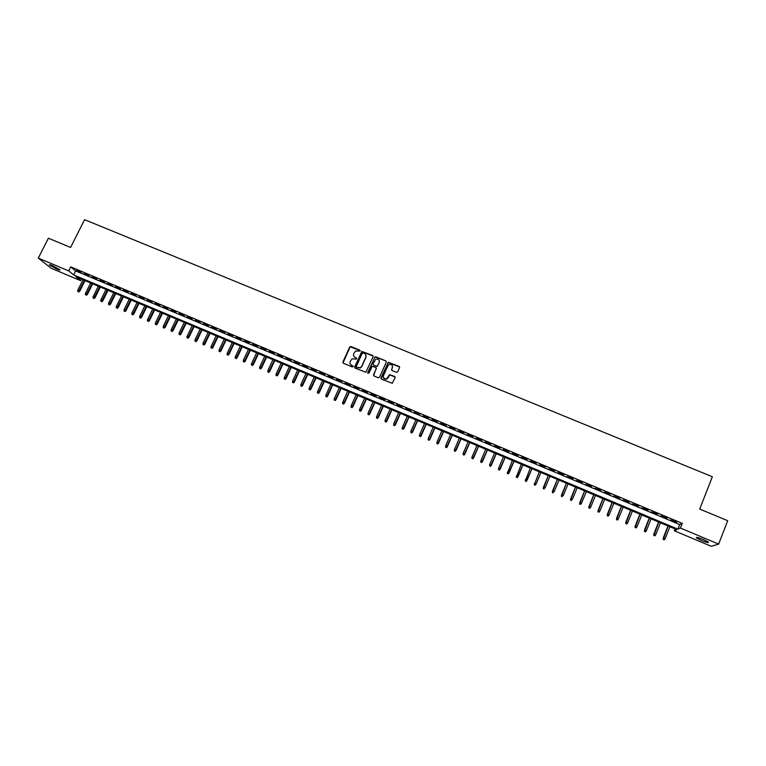 <?xml version="1.0" encoding="UTF-8"?>
<svg xmlns="http://www.w3.org/2000/svg" width="766" height="766" viewBox="0 0 766 766"><rect width="100%" height="100%" fill="white"/><g stroke="black" fill="none" stroke-linecap="round" stroke-linejoin="round"><path stroke-width="1.15" d="M360.202 351.039L359.876 350.206L350.933 346.519L349.717 347.008L342.89 362.04L343.35 363.228L352.303 366.952L353.155 366.608L351.671 365.296C350.11 364.453 349.622 363.18 350.196 361.485L352.063 358.833L356.391 359.12L356.362 357.981L355.204 357.502C353.643 356.659 353.145 355.395 353.72 353.71L355.529 351.087L360.202 351.039M360.24 350.627L350.196 346.816L342.996 362.95M353.183 366.158L351.671 365.296M356.717 358.383L355.204 357.502M701.206 540.375L696.351 537.818C695.968 536.918 698.391 537.502 703.6 539.551L708.464 542.117C708.828 543.008 706.405 542.433 701.206 540.375M56.828 269.105L49.493 265.065C48.995 264.433 50.001 264.634 52.49 265.649L59.834 269.689C60.322 270.321 59.317 270.13 56.828 269.105M396.453 372.343L397.688 371.855L399.584 367.594L399.105 366.397L388.285 362.261L381.028 377.906L381.497 379.103L392.269 383.306L395.112 377.648L394.634 376.441L389.588 374.651L386.562 379.017C384.044 379.333 382.981 378.26 383.383 375.8L387.845 365.813L389.118 364.539C391.685 364.128 392.776 365.181 392.412 367.699L391.665 369.365L392.144 370.562L396.453 372.343M38.3 258.104L48.392 238.226L70.577 247.456L84.576 219.679L712.361 476.768L699.712 509.055L727.7 520.698L718.642 544.099L711.279 546.321L674.31 530.752L676.742 529.67L75.882 276.756L80.65 280.662L51.083 268.205L38.3 258.104L68.672 270.867L73.613 274.908L677.891 529.153L680.419 528.033L718.642 544.099M70.683 266.855L75.604 270.934L679.701 524.566L682.247 523.379L70.683 266.855L68.672 270.867M682.247 523.379L680.419 528.033M373.119 356.669L372.649 355.481L361.858 351.422L354.648 366.924L355.108 368.12L365.851 372.257L373.119 356.669M375.828 356.793L385.844 360.93L386.323 362.117L379.534 377.284L378.299 377.772L374.009 375.982L373.53 374.785L376.298 368.637L375.819 367.441L372.209 366.282L368.877 373.147L367.69 372.659L375.043 356.822L385.844 360.93M81.215 272.256L76.562 270.302L81.215 272.256M88.99 275.511L84.317 273.558L88.99 275.511M96.784 278.786L92.102 276.823L96.784 278.786M104.607 282.07L99.906 280.097L104.607 282.07M112.449 285.364L107.738 283.382L112.449 285.364M120.31 288.658L115.589 286.675L120.31 288.658M128.2 291.97L123.46 289.979L128.2 291.97M136.109 295.293L131.359 293.301L136.109 295.293M144.046 298.625L139.288 296.624L144.046 298.625M152.003 301.957L147.225 299.956L152.003 301.957M159.989 305.308L155.192 303.298L159.989 305.308M167.993 308.669L163.187 306.649L167.993 308.669M176.027 312.04L171.201 310.019L176.027 312.04M184.079 315.42L179.244 313.39L184.079 315.42M192.151 318.809L187.306 316.77L192.151 318.809M200.252 322.208L195.387 320.169L200.252 322.208M208.381 325.617L203.497 323.568L208.381 325.617M216.529 329.035L211.636 326.986L216.529 329.035M224.706 332.463L219.794 330.405L224.706 332.463M232.902 335.91L227.981 333.842L232.902 335.91M241.127 339.357L236.187 337.289L241.127 339.357M249.371 342.823L244.421 340.746L249.371 342.823M257.644 346.289L252.675 344.212L257.644 346.289M265.946 349.775L260.957 347.687L265.946 349.775M274.266 353.27L269.268 351.173L274.266 353.27M282.616 356.765L277.598 354.668L282.616 356.765M290.984 360.279L285.957 358.172L290.984 360.279M299.382 363.812L294.345 361.696L299.382 363.812M307.808 367.345L302.752 365.219L307.808 367.345M316.262 370.888L311.188 368.762L316.262 370.888M324.736 374.45L319.642 372.314L324.736 374.45M333.239 378.011L328.135 375.867L333.239 378.011M341.76 381.592L336.647 379.438L341.76 381.592M350.321 385.183L345.179 383.029L350.321 385.183M358.9 388.783L353.748 386.619L358.9 388.783M367.498 392.393L362.337 390.22L367.498 392.393M376.135 396.012L370.955 393.839L376.135 396.012M384.791 399.651L379.591 397.468L384.791 399.651M393.475 403.289L388.266 401.106L393.475 403.289M402.188 406.947L396.96 404.754L402.188 406.947M410.93 410.614L405.683 408.412L410.93 410.614M419.701 414.291L414.435 412.089L419.701 414.291M428.491 417.987L423.215 415.766L428.491 417.987M437.309 421.683L432.014 419.462L437.309 421.683M446.157 425.398L440.852 423.167L446.157 425.398M455.033 429.123L449.709 426.892L455.033 429.123M463.937 432.867L458.595 430.616L463.937 432.867M472.871 436.61L467.509 434.36L472.871 436.61M481.833 440.373L476.452 438.114L481.833 440.373M490.824 444.146L485.424 441.877L490.824 444.146M499.834 447.928L494.424 445.649L499.834 447.928M508.883 451.72L503.453 449.441L508.883 451.72M517.95 455.531L512.502 453.242L517.95 455.531M527.056 459.351L521.589 457.053L527.056 459.351M536.181 463.181L530.704 460.883L536.181 463.181M545.344 467.021L539.848 464.713L545.344 467.021M554.536 470.879L548.887 468.878L554.536 470.879M563.747 474.748L558.213 472.421L563.585 475.044M572.997 478.626L567.271 476.596L572.997 478.626M582.275 482.523L576.511 480.474L582.275 482.523M591.582 486.429L585.779 484.361L591.582 486.429M600.917 490.345L595.077 488.258L600.917 490.345M610.282 494.271L604.403 492.174L610.282 494.271M619.675 498.216L613.758 496.1L619.675 498.216M629.106 502.17L623.151 500.045L629.106 502.17M638.557 506.144L632.563 503.999L638.557 506.144M648.046 510.118L642.013 507.963L648.046 510.118M657.563 514.11L651.493 511.937L657.563 514.11M667.109 518.122L661.001 515.93L667.109 518.122M670.537 519.932L676.684 522.144L670.537 519.932M675.018 528.952L674.31 530.752M81.435 279.102L80.65 280.662M75.604 270.934L73.613 274.908M679.701 524.566L677.891 529.153M353.835 356.305L355.309 357.712M350.34 364.156L351.785 365.497M373.166 356.046L361.964 351.632L354.735 367.824M363.084 352.915L362.222 353.26L356.247 366.493L356.573 367.326L360.288 367.747L361.715 366.272L365.803 357.215C366.368 355.529 365.87 354.265 364.3 353.423L363.084 352.915M365.832 354.936L365.899 357.435L361.82 366.483L360.393 367.948L356.678 367.536M376.336 368.006L373.597 375.646M375.924 357.004L374.698 357.492L367.757 373.291M379.151 362.27C379.515 359.704 378.394 358.67 375.8 359.168L373.032 363.898L373.511 365.085L376.355 366.263L377.581 365.775L379.247 362.481L379.218 360.451M379.247 362.481L377.207 366.454L373.607 365.296M392.498 365.957L391.694 370.16M383.412 377.868L386.648 379.218L387.941 377.695M395.16 377.044L389.674 374.852L388.027 377.897M399.641 367.029L388.362 362.471L381.075 378.739M77.739 291.396L78.831 291.97L77.739 291.396L77.826 290.132L79.769 291.176L85.045 280.615M78.505 291.722L84.384 280.337M77.826 290.132L83.006 279.762M79.769 291.176L78.831 291.97M85.399 294.632L86.481 295.207L85.399 294.632L85.476 293.378L87.429 294.412L92.686 283.832M86.165 294.958L92.035 283.564M85.476 293.378L90.656 282.98M87.429 294.412L86.481 295.207M93.079 297.888L94.161 298.462L93.079 297.888L93.165 296.624L95.099 297.658L100.356 287.059M93.845 298.213L99.714 286.79M93.165 296.624L98.335 286.206M95.099 297.658L94.161 298.462M100.777 301.153L101.849 301.718L100.777 301.153L100.863 299.889L102.797 300.914L108.044 290.304M101.552 301.478L107.422 290.036M100.863 299.889L106.034 289.452M102.797 300.914L101.849 301.718M108.504 304.418L109.576 304.992L108.504 304.418L108.59 303.154L110.515 304.179L115.762 293.55M109.279 304.744L115.139 293.282M108.59 303.154L113.751 292.698M110.515 304.179L109.576 304.992M116.25 307.702L117.313 308.267L116.25 307.702L116.336 306.438L118.251 307.463L123.498 296.806M117.026 308.028L122.886 296.547M116.336 306.438L121.488 295.954M118.251 307.463L117.313 308.267M124.015 310.986L125.078 311.561L124.015 310.986L124.102 309.723L126.017 310.747L131.254 300.071M124.791 311.322L130.651 299.812M124.102 309.723L129.253 299.228M126.017 310.747L125.078 311.561M131.809 314.29L132.863 314.855L131.809 314.29L131.896 313.026L133.801 314.041L139.029 303.346M132.585 314.615L138.445 303.097M131.896 313.026L137.037 302.503M133.801 314.041L132.863 314.855M139.623 317.603L140.676 318.168L139.623 317.603L139.709 316.329L141.605 317.344L146.833 306.63M140.398 317.928L146.258 306.381M139.709 316.329L144.851 305.787M141.605 317.344L140.676 318.168M147.455 320.916L148.508 321.481L147.455 320.916L147.541 319.642L149.437 320.657L154.665 309.924M148.24 321.251L154.09 309.684M147.541 319.642L152.683 309.091M149.437 320.657L148.508 321.481M155.316 324.248L156.36 324.803L155.316 324.248L155.402 322.974L157.289 323.989L162.507 313.227M156.101 324.583L161.952 312.988M155.402 322.974L160.534 312.394M157.289 323.989L156.36 324.803M163.196 327.58L164.24 328.145L163.196 327.58L163.282 326.306L165.169 327.321L170.378 316.54M163.981 327.915L169.832 316.31M163.282 326.306L168.415 315.707M165.169 327.321L164.24 328.145M171.096 330.931L172.139 331.486L171.096 330.931L171.191 329.658L173.068 330.663L178.277 319.862M171.89 331.266L177.741 319.633M171.191 329.658L176.314 319.029M173.068 330.663L172.139 331.486M179.024 334.292L180.067 334.847L179.024 334.292L179.12 333.009L180.987 334.014L186.186 323.195M179.819 334.627L185.669 322.974M179.12 333.009L184.233 322.371M180.987 334.014L180.067 334.847M186.981 337.653L188.015 338.208L186.981 337.653L187.067 336.379L188.934 337.375L194.133 326.536M187.775 337.988L193.616 326.316M187.067 336.379L192.18 325.713M188.934 337.375L188.015 338.208M194.947 341.033L195.981 341.588L194.947 341.033L195.043 339.75L196.9 340.755L202.09 329.887M195.751 341.368L201.592 329.677M195.043 339.75L200.156 329.064M196.9 340.755L195.981 341.588M202.952 344.422L203.976 344.978L202.952 344.422L203.047 343.139L204.895 344.135L210.076 333.248M203.746 344.757L209.587 333.038M203.047 343.139L208.141 332.434M204.895 344.135L203.976 344.978M210.966 347.812L211.99 348.367L210.966 347.812L211.062 346.529L212.91 347.525L218.09 336.619M211.77 348.157L217.611 336.418M211.062 346.529L216.165 335.805M212.91 347.525L211.99 348.367M219.019 351.221L220.034 351.776L219.019 351.221L219.114 349.938L220.943 350.933L226.123 339.999M219.823 351.565L225.654 339.798M219.114 349.938L224.199 339.194M220.943 350.933L220.034 351.776M227.081 354.639L228.096 355.194L227.081 354.639L227.176 353.356L229.005 354.342L234.176 343.388M227.895 354.984L233.716 343.197M227.176 353.356L232.27 342.584M229.005 354.342L228.096 355.194M235.172 358.067L236.187 358.612L235.172 358.067L235.277 356.784L237.096 357.77L242.257 346.787M235.985 358.411L241.807 346.605M235.277 356.784L240.352 345.993M237.096 357.77L236.187 358.612M243.291 361.504L244.297 362.05L243.291 361.504L243.387 360.212L245.206 361.198L250.367 350.206M244.105 361.849L249.927 350.024M243.387 360.212L248.462 349.401M245.206 361.198L244.297 362.05M251.43 364.951L252.435 365.497L251.43 364.951L251.535 363.659L253.345 364.645L258.496 353.624M252.244 365.296L258.065 353.442M251.535 363.659L256.6 352.829M253.345 364.645L252.435 365.497M259.597 368.408L260.603 368.953L259.597 368.408L259.693 367.115L261.503 368.101L266.645 357.052M260.411 368.752L266.233 356.879M259.693 367.115L264.758 356.267M261.503 368.101L260.603 368.953M267.784 371.883L268.78 372.42L267.784 371.883L267.889 370.581L269.68 371.558L274.822 360.499M268.607 372.228L274.42 360.326M267.889 370.581L272.945 359.704M269.68 371.558L268.78 372.42M275.999 375.359L276.995 375.895L275.999 375.359L276.105 374.057L277.886 375.034L283.027 363.946M276.823 375.704L282.635 363.783M276.105 374.057L281.151 363.161M277.886 375.034L276.995 375.895M284.234 378.844L285.23 379.381L284.234 378.844L284.339 377.552L286.12 378.519L291.252 367.412M285.057 379.199L290.869 367.249M284.339 377.552L289.385 366.627M286.12 378.519L285.23 379.381M292.497 382.349L293.483 382.885L292.497 382.349L292.602 381.047L294.374 382.014L299.496 370.888M293.33 382.694L299.133 370.725M292.602 381.047L297.639 370.102M294.374 382.014L293.483 382.885M300.789 385.853L301.766 386.39L300.789 385.853L300.894 384.551L302.656 385.518L307.769 374.363M301.613 386.208L307.415 374.22M300.894 384.551L305.921 373.588M302.656 385.518L301.766 386.39M309.1 389.377L310.077 389.913L309.1 389.377L309.205 388.075L310.967 389.032L316.071 377.858M309.933 389.731L315.726 377.715M309.205 388.075L314.232 377.083M310.967 389.032L310.077 389.913M317.43 392.91L318.407 393.437L317.43 392.91L317.545 391.598L319.298 392.565L324.401 381.363M318.273 393.255L324.066 381.229M317.545 391.598L322.563 380.597M319.298 392.565L318.407 393.437M325.799 396.443L326.766 396.98L325.799 396.443L325.904 395.141L327.647 396.099L332.75 384.877M326.632 396.798L332.425 384.743M325.904 395.141L330.922 384.111M327.647 396.099L326.766 396.98M334.187 399.996L335.144 400.532L334.187 399.996L334.292 398.693L336.025 399.651L341.119 388.4M335.02 400.359L340.813 388.276M334.292 398.693L339.3 387.634M336.025 399.651L335.144 400.532M342.594 403.558L343.561 404.094L342.594 403.558L342.708 402.255L344.432 403.203L349.516 391.943M343.436 403.921L349.229 391.819M342.708 402.255L347.707 391.177M344.432 403.203L343.561 404.094M351.029 407.139L351.987 407.665L351.029 407.139L351.144 405.827L352.867 406.775L357.942 395.486M351.881 407.493L357.665 395.361M351.144 405.827L356.142 394.729M352.867 406.775L351.987 407.665M359.493 410.72L360.451 411.246L359.493 410.72L359.608 409.408L361.322 410.356L366.397 399.038M360.346 411.083L366.119 398.923M359.608 409.408L364.597 398.282M361.322 410.356L360.451 411.246M367.986 414.31L368.934 414.837L367.986 414.31L368.101 412.998L369.806 413.946L374.871 402.61M368.839 414.674L374.612 402.504M368.101 412.998L373.08 401.853M369.806 413.946L368.934 414.837M376.499 417.92L377.447 418.447L376.499 417.92L376.613 416.608L378.318 417.547L383.373 406.191M377.351 418.284L383.124 406.085M376.613 416.608L381.592 405.434M378.318 417.547L377.447 418.447M385.039 421.539L385.978 422.056L385.039 421.539L385.154 420.218L386.849 421.156L391.895 409.772M385.892 421.903L391.665 409.676M385.154 420.218L390.124 409.034M386.849 421.156L385.978 422.056M393.609 425.168L394.538 425.685L393.609 425.168L393.724 423.847L395.409 424.785L400.455 413.372M394.461 425.532L400.225 413.286M393.724 423.847L398.684 412.635M395.409 424.785L394.538 425.685M402.198 428.807L403.127 429.324L402.198 428.807L402.322 427.485L403.988 428.414L409.025 416.991M403.06 429.171L408.824 416.895M402.322 427.485L407.273 416.244M403.988 428.414L403.127 429.324M410.815 432.455L411.744 432.972L410.815 432.455L410.94 431.134L412.606 432.062L417.633 420.611M411.677 432.819L417.441 420.524M410.94 431.134L415.89 419.873M412.606 432.062L411.744 432.972M419.462 436.113L420.39 436.63L419.462 436.113L419.586 434.791L421.243 435.72L426.269 424.24M420.333 436.486L426.088 424.163M419.586 434.791L424.527 423.512M421.243 435.72L420.39 436.63M428.137 439.789L429.056 440.297L428.137 439.789L428.261 438.468L429.908 439.387L434.925 427.888M429.008 440.153L434.753 427.811M428.261 438.468L433.192 427.16M429.908 439.387L429.056 440.297M436.831 443.476L437.75 443.983L436.831 443.476L436.955 442.145L438.602 443.064L443.61 431.545M437.702 443.84L443.447 431.478M436.955 442.145L441.886 430.818M438.602 443.064L437.75 443.983M445.553 447.172L446.463 447.679L445.553 447.172L445.678 445.841L447.315 446.76L452.313 435.203M446.434 447.536L452.17 435.145M445.678 445.841L450.6 434.485M447.315 446.76L446.463 447.679M454.305 450.877L455.215 451.385L454.305 450.877L454.439 449.546L456.057 450.456L461.055 438.889M455.186 451.241L460.921 438.832M454.439 449.546L459.351 438.171M456.057 450.456L455.215 451.385M463.085 454.592L463.985 455.1L463.085 454.592L463.21 453.261L464.828 454.171L469.817 442.576M463.966 454.966L469.702 442.528M463.21 453.261L468.122 441.858M464.828 454.171L463.985 455.1M471.894 458.317L472.785 458.824L471.894 458.317L472.019 456.986L473.627 457.896L478.606 446.272M472.775 458.69L478.511 446.233M472.019 456.986L476.921 445.563M473.627 457.896L472.785 458.824M480.722 462.061L481.613 462.568L480.722 462.061L480.856 460.73L482.456 461.63L487.425 449.987M481.613 462.434L487.339 449.948M480.856 460.73L485.749 449.278M482.456 461.63L481.613 462.568M489.589 465.814L490.47 466.312L489.589 465.814L489.713 464.474L491.312 465.383L496.272 453.711M490.479 466.188L496.196 453.673M489.713 464.474L494.597 453.003M491.312 465.383L490.47 466.312M498.475 469.577L499.355 470.075L498.475 469.577L498.609 468.237L500.188 469.137L505.148 457.446M499.365 469.96L505.081 457.417M498.609 468.237L503.482 456.747M500.188 469.137L499.355 470.075M507.37 473.474L508.27 473.848L507.37 473.474L507.523 472.019L509.093 472.909L514.043 461.189M508.279 473.733L513.996 461.17M507.389 473.359L512.387 460.49M509.093 472.909L508.27 473.848M516.313 477.256L517.232 477.524L516.313 477.256L516.466 475.801L518.036 476.691L522.977 464.943M517.232 477.524L522.939 464.933M516.332 477.141L521.33 464.253M518.036 476.691L517.203 477.639M525.275 481.058L526.204 481.326L525.275 481.058L525.438 479.602L526.998 480.483L531.93 468.715M526.204 481.326L531.91 468.706M525.304 480.943L530.292 468.026M526.998 480.483L526.175 481.431M535.989 484.294L540.911 472.498L535.989 484.294L535.166 485.242L534.304 484.754L535.166 485.242M534.266 484.859L539.283 471.808M534.304 484.754L534.438 483.403L536.056 484.093L535.204 485.137M543.285 488.679L544.233 488.957L543.285 488.679L543.467 487.224L545.095 487.913L549.931 476.289M543.333 488.574L548.303 475.609L543.381 487.425M552.334 492.509L553.291 492.797L552.334 492.509L552.525 491.063L554.153 491.753L558.979 480.1M552.382 492.414L557.351 479.42M552.42 491.245L557.332 479.411M561.401 496.358L562.378 496.646L561.401 496.358L561.602 494.903L563.249 495.602L568.066 483.93M561.468 496.253L566.428 483.241M561.497 495.085L566.4 483.222M570.507 500.217L571.493 500.504L570.507 500.217L570.718 498.762L572.365 499.461L577.171 487.76M570.584 500.112L575.534 487.071M570.593 498.944L575.486 487.052M579.642 504.085L580.638 504.373L579.642 504.085L579.862 502.63L581.509 503.329L586.316 491.609M579.718 503.99L584.669 490.91M579.718 502.802L584.602 490.891M581.509 503.329L580.638 504.373M588.805 507.963L589.81 508.26L588.805 507.963L589.035 506.517L590.682 507.216L595.479 495.468M588.891 507.868L593.832 494.769M588.882 506.68L593.755 494.74M590.682 507.216L589.81 508.26M597.997 511.851L599.012 512.157L597.997 511.851L598.227 510.405L599.893 511.113L604.68 499.336M598.093 511.765L603.024 498.637M598.064 510.568L602.928 498.599M599.893 511.113L599.012 512.157M607.218 515.757L608.242 516.064L607.218 515.757L607.457 514.312L609.123 515.02L613.901 503.224M607.314 515.671L612.235 502.525M607.275 514.465L612.139 502.477M609.123 515.02L608.242 516.064M616.458 519.674L617.501 519.99L616.458 519.674L616.716 518.237L618.392 518.936L623.16 507.121M616.573 519.597L621.485 506.412M616.515 518.381L621.37 506.364M618.392 518.936L617.501 519.99M625.736 523.609L626.789 523.925L625.736 523.609L626.004 522.163L627.68 522.872L632.438 511.027M625.86 523.523L630.763 510.319M625.793 522.307L630.638 510.261M627.68 522.872L626.789 523.925M635.043 527.544L636.106 527.87L635.043 527.544L635.32 526.108L637.006 526.817L641.755 514.943M635.177 527.468L640.079 514.235M635.091 526.242L639.926 514.178M637.006 526.817L636.106 527.87M644.388 531.499L645.451 531.824L644.388 531.499L644.666 530.062L646.351 530.781L651.1 518.879M644.522 531.432L649.415 518.17M644.426 530.196L649.252 518.103M646.351 530.781L645.451 531.824M653.752 535.472L654.834 535.798L653.752 535.472L654.04 534.036L655.734 534.745L660.464 522.824M653.896 535.396L658.779 522.106M653.781 534.161L658.597 522.039M655.734 534.745L654.834 535.798M663.145 539.446L664.237 539.781L663.145 539.446L663.452 538.01L665.147 538.728L669.867 526.778M663.299 539.379L668.172 526.07M663.174 538.134L667.981 525.983M665.147 538.728L664.237 539.781"/></g></svg>
